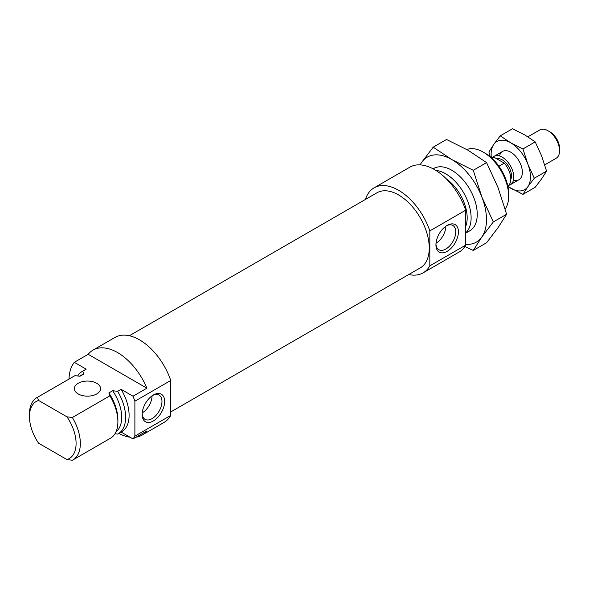 <?xml version="1.0" encoding="UTF-8"?>
<svg xmlns="http://www.w3.org/2000/svg" width="589" height="589" viewBox="0 0 589 589"><rect width="100%" height="100%" fill="white"/><g stroke="black" fill="none" stroke-linecap="round" stroke-linejoin="round"><path stroke-width="0.88" d="M129.344 335.745L376.923 192.809A43.343 25.025 60 0 1 398.598 194.952A43.343 25.025 60 0 1 426.915 233.148A43.343 25.025 60 0 1 420.266 267.885L170.744 411.947M374.059 187.847L409.915 167.143A49.071 28.331 -120 0 1 465.678 210.207L429.823 230.91A49.071 28.331 -120 0 0 374.059 187.847A49.071 28.331 -120 0 0 365.423 199.443M408.766 274.526A49.071 28.331 -120 0 0 423.13 272.84A49.071 28.331 -120 0 0 429.823 265.838L429.823 230.91M505.171 209.014A35.988 20.777 -120 0 0 508.66 196.181L508.66 193.722A32.977 19.039 -120 0 0 485.343 153.339L483.216 152.109A35.988 20.777 -120 0 0 466.834 149.547M508.66 196.181A35.988 20.777 -120 0 0 483.216 152.109M465.678 232.869A35.988 20.777 -120 0 0 465.899 197.028A35.988 20.777 -120 0 0 435.801 170.383M465.678 226.537A33.205 19.172 -120 0 0 446.396 178.923M423.13 272.84L458.986 252.144A49.071 28.331 -120 0 0 465.678 245.142L429.823 265.838M465.678 210.207L465.678 245.142M435.934 244.847A15.896 9.181 -60 0 1 447.176 225.381A15.896 9.181 -60 0 1 458.411 231.867A15.896 9.181 -60 0 1 447.176 251.334A15.896 9.181 -60 0 1 435.934 244.847M436.015 243.264A14.011 8.091 120 0 0 445.844 226.242M435.956 244.045A14.011 8.091 120 0 0 438.834 249.721A14.011 8.091 120 0 0 445.844 249.029A14.011 8.091 120 0 0 454.995 236.682A14.011 8.091 120 0 0 452.845 225.454A14.011 8.091 120 0 0 446.484 225.801M473.269 170.295L481.846 196.94A49.071 28.331 -120 0 0 451.8 159.56L473.269 170.295L486.588 162.608L498.044 187.596L506.621 214.241L493.302 221.928L481.846 237.006A49.071 28.331 -120 0 0 481.846 196.94L493.302 221.928M465.678 244.361A49.071 28.331 -120 0 0 481.846 237.006L473.269 250.428L464.831 246.541M433.202 147.162L451.8 159.56A49.071 28.331 -120 0 0 421.753 162.247L433.202 147.162L446.521 139.475L467.99 150.21L486.588 162.608M466.466 232.103A35.988 20.777 -120 0 0 477.245 214.315A35.988 20.777 -120 0 0 451.8 170.243A35.988 20.777 -120 0 0 433.165 168.859M421.753 162.247A49.071 28.331 -120 0 0 420.178 164.883M506.621 214.241L498.044 227.663L486.588 242.742L473.269 250.428M118.853 433.408A49.071 28.331 -120 0 0 129.992 437.2M136.044 437.185A49.071 28.331 -120 0 0 142.074 435.109A49.071 28.331 -120 0 0 146.889 430.927L133.011 438.938A49.071 28.331 60 0 0 134.888 436.118L170.744 415.422A49.071 28.331 60 0 1 164.051 422.423L142.074 435.109M68.987 379.088A49.071 28.331 60 0 1 74.31 362.309L88.188 354.298A49.071 28.331 -120 0 1 93.003 350.116L114.98 337.431A49.071 28.331 60 0 1 170.744 380.487L134.888 401.19A49.071 28.331 60 0 0 133.011 396.206L146.889 388.188A49.071 28.331 -120 0 0 93.003 350.116M133.011 396.206L121.12 389.336A35.988 20.777 60 0 1 121.651 431.789L118.183 433.791A35.988 20.777 60 0 1 117.653 434.078L114.965 433.769M121.135 432.083L133.011 438.938M134.888 436.118L134.888 401.19M77.66 375.959A35.988 20.777 60 0 1 82.195 371.46L85.663 369.458A35.988 20.777 60 0 1 86.193 369.17L74.31 362.309M118.183 433.791A35.988 20.777 60 0 0 117.653 391.339L121.12 389.336M82.195 371.46A35.988 20.777 60 0 1 82.725 371.173L86.193 369.17M117.653 391.339L112.676 390.735A33.205 19.172 60 0 1 116.04 431.708M79.552 376.202L81.621 375.009A33.205 19.172 60 0 1 83.771 374.052L82.725 371.173M108.855 392.944L109.907 395.815A35.988 20.777 60 0 1 117.888 421.79L117.888 419.523A33.205 19.172 60 0 0 108.855 392.944L112.676 390.735M109.907 395.815L72.359 417.491L66.955 416.828A32.977 19.039 60 0 1 66.955 459.567L38.579 443.186A32.977 19.039 60 0 1 29.45 416.541L29.45 414.089A35.988 20.777 60 0 1 36.901 397.612L74.45 375.937A35.988 20.777 60 0 1 74.972 375.649L79.957 376.253L83.771 374.052M117.888 421.79A35.988 20.777 60 0 1 110.43 438.268L72.889 459.943A35.988 20.777 60 0 1 72.359 460.23L66.955 459.567M72.359 417.491A35.988 20.777 60 0 1 72.889 459.943M36.901 397.612A35.988 20.777 60 0 1 37.431 397.325L74.972 375.649M29.45 416.541A32.977 19.039 60 0 1 38.579 400.446L37.431 397.325M66.955 416.828L38.579 400.446M170.744 415.422L170.744 380.487M164.633 401.484A15.896 9.181 -60 0 1 153.39 420.951A15.896 9.181 -60 0 1 142.155 414.457A15.896 9.181 -60 0 1 153.39 394.991A15.896 9.181 -60 0 1 164.633 401.484M142.229 412.874A14.011 8.091 120 0 0 152.058 395.852M142.177 413.655A14.011 8.091 120 0 0 145.056 419.339A14.011 8.091 120 0 0 155.849 415.584A14.011 8.091 120 0 0 161.968 401.484A14.011 8.091 120 0 0 159.067 395.064A14.011 8.091 120 0 0 152.706 395.41M78.212 393.945A13.083 7.554 0 0 0 92.473 395.587A13.083 7.554 0 0 0 100.55 388.607A13.083 7.554 0 0 0 87.466 381.054A13.083 7.554 0 0 0 74.383 388.607A13.083 7.554 0 0 0 78.212 393.945M146.889 388.188L88.188 354.298M491.498 157.845A16.359 9.446 60 0 1 494.178 157.322L504.265 163.138A16.359 9.446 60 0 1 507.828 186.139M492.183 158.47L494.178 157.322M498.927 166.223L504.265 163.138M527.899 136.803L539.804 129.933A16.359 9.446 60 0 1 547.984 130.743L550.111 131.973A13.348 7.709 60 0 1 559.55 148.318L559.55 150.777A16.359 9.446 60 0 1 556.163 158.264L544.744 164.854M550.111 131.973L547.984 130.743A16.359 9.446 60 0 1 559.55 150.777M492.684 157.454A16.359 9.446 60 0 1 494.053 156.35A16.359 9.446 60 0 1 502.226 157.16A16.359 9.446 60 0 1 512.916 171.568A16.359 9.446 60 0 1 510.405 184.681A16.359 9.446 60 0 1 508.763 185.307M496.674 158.758A13.083 7.554 60 0 1 502.226 159.825A13.083 7.554 60 0 1 510.773 179.542M522.951 148.951L527.818 164.051L534.304 178.209L527.818 186.757L522.951 194.363L535.202 187.287L541.696 178.739L546.555 171.134L541.696 156.033L535.202 141.875L524.666 134.852L512.496 128.77L500.252 135.845L510.788 142.869L522.951 148.951L535.202 141.875M534.304 178.209L546.555 171.134M507.917 186.551L522.951 194.363M490.247 156.777L488.899 151.991L493.759 144.386L500.252 135.845M491.344 157.705A27.808 16.058 60 0 1 493.759 144.386A27.808 16.058 60 0 1 510.788 142.869A27.808 16.058 60 0 1 527.818 164.051A27.808 16.058 60 0 1 527.818 186.757A27.808 16.058 60 0 1 510.788 188.274A27.808 16.058 60 0 1 507.873 186.345M499.538 155.967A16.359 9.446 60 0 1 510.788 152.212L510.788 152.212A16.359 9.446 60 0 1 522.355 172.246A16.359 9.446 60 0 1 513.475 180.116M433.806 168.461L433.136 168.852M469.794 230.792L465.678 233.163M510.405 184.681L518.968 179.733M494.053 156.35L502.608 151.402"/></g></svg>
